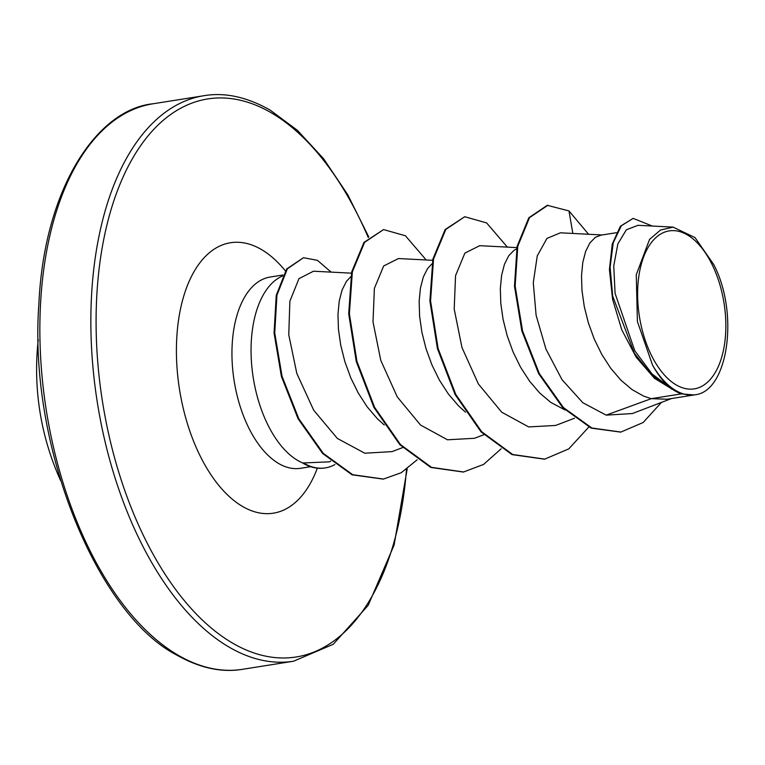 <?xml version="1.0" encoding="UTF-8"?>
<svg xmlns="http://www.w3.org/2000/svg" width="765" height="765" viewBox="0 0 765 765"><rect width="100%" height="100%" fill="white"/><g stroke="black" fill="none" stroke-linecap="round" stroke-linejoin="round"><path stroke-width="1.15" d="M687.247 234.845A79.971 42.84 -99 0 1 725.507 335.433A79.971 42.84 -99 0 1 676.222 384.929A79.971 42.84 -99 0 1 637.962 284.341A79.971 42.84 -99 0 1 687.247 234.845M282.524 275.983A96.83 51.867 81 0 0 251.647 364.475A96.83 51.867 81 0 0 297.795 460.501A96.83 51.867 81 0 0 303.638 463.341L303.409 462.959A96.505 51.685 81 0 0 303.667 463.112A96.505 51.685 81 0 0 325.421 467.874A96.505 51.685 81 0 0 334.898 464.575M303.409 462.959L329.457 461.821L330.729 461.18M303.638 463.341L303.303 463.399A96.505 51.685 81 0 0 324.743 467.979L325.421 467.874M637.886 225.379L626.372 229.768L617.852 243.882L613.75 265.895L615.07 293.32L634.778 350.762L651.914 373.779L672.014 389.098C664.785 383.59 658.292 375.577 652.526 365.048L637.408 321.549L636.27 274.731L649.552 239.416L660.511 230.026L673.143 227.157L695.022 237.59L713.726 264.527C739.239 313.038 728.175 390.466 695.748 394.683L667.262 399.234L651.245 398.67L681.338 393.899A86.455 46.311 -99 0 1 675.361 391.078A86.455 46.311 -99 0 1 675.065 390.915L654.438 378.312L636.145 357.159L621.754 329.772L612.602 299.335L609.428 269.529L612.249 244.064L620.386 226.22L633.152 218.379L621.333 225.78L613.224 242.811L610.107 267.243L612.669 296.045L634.281 353.124L651.579 374.946L674.902 390.867M602.151 234.96L560.42 232.809L546.937 238.422L537.269 255.854L533.281 282.668L536.102 315.257L545.961 349.136L562.026 379.698L582.825 402.725L606.157 415.137L651.245 398.67L643.642 396.107L631.986 389.557L620.912 380.167L610.747 368.29L601.778 354.425L594.262 339.096L588.381 322.916L584.269 306.526L581.983 290.576L581.515 275.677L582.787 262.433L585.655 251.36L589.911 242.907L595.285 237.399L600.821 235.171L616.341 232.713M565.048 409.983L550.81 402.419L539.727 393.019L529.562 381.152L520.592 367.276L513.076 351.957L507.195 335.778L503.083 319.387L500.798 303.428L500.329 288.539L501.61 275.295L504.47 264.221L508.725 255.759L514.099 250.26L516.585 248.902M465.464 412.134L458.551 405.88L448.376 394.013L439.406 380.138L431.89 364.809L426.009 348.639L421.898 332.249L419.612 316.289L419.153 301.4L420.425 288.147L423.294 277.083L427.539 268.62L431.938 263.829M384.279 424.986L377.365 418.742L367.19 406.865L358.23 393L350.705 377.671L344.824 361.491L340.712 345.101L338.426 329.151L337.967 314.252L339.239 301.008L342.108 289.935L346.354 281.482L350.753 276.691M606.157 415.137L632.244 413.559M694.276 394.96L681.338 393.899M572.832 233.449L568.978 210.92L547.3 205.326L528.835 217.738L517.111 246.311L514.482 286.186L521.854 330.949L538.617 373.597L562.744 407.659L591.163 428.113L620.578 432.101M547.979 205.221L529.514 217.633L517.781 246.206L515.151 286.081L522.533 330.843L539.287 373.492L563.423 407.544L591.842 427.998L620.912 432.053L643.164 422.51L661.429 402.419M652.306 226.048L633.152 218.379M672.014 389.098L671.24 388.945M313.468 271.221L298.972 278.651L289.868 301.238L288.768 334.821L296.81 373.425L313.698 410.203L337.365 438.441L364.8 453.215L392.082 451.608M398.383 258.58L383.676 265.971L374.381 288.386L373.014 321.931L380.75 360.305L397.264 396.911L420.54 425.044L447.487 439.789L474.415 438.297M479.569 245.747L464.881 253.1L455.558 275.61L454.2 309.012L461.964 347.52L478.412 384.02L501.744 412.23L528.672 426.927L555.6 425.445M544.422 459.172L512.005 454.601L481.042 431.862L455.118 394.597L437.427 348.582L429.892 300.97L432.866 259.115L445.144 229.529L464.747 216.725L486.607 222.911L507.377 247.114M463.236 472.024L430.819 467.463L399.856 444.723L373.932 407.449L356.251 361.443L348.706 313.832L351.68 271.977L363.958 242.39L383.561 229.577L405.421 235.773L426.191 259.976M383.15 479.1L352.053 474.816L322.601 453.463L298.101 418.799L281.396 376.437L274.061 333.043L276.251 295.319L286.674 268.955L303.485 257.7L317.399 260.329L331.13 272.12M568.978 210.92L588.562 234.253M588.801 427.052L568.778 448.873L544.756 459.115L512.684 454.496L481.711 431.756L455.797 394.482L438.106 348.477L430.561 300.865L433.545 259.01L445.823 229.423L464.747 216.725M501.152 448.787L483.614 464.412L463.58 471.976L431.498 467.348L400.525 444.618L374.611 407.343L356.92 361.338L349.376 313.717L352.359 271.871L364.637 242.285L383.561 229.577M417.174 459.784L401.252 472.713L383.485 479.053L352.732 474.711L323.279 453.358L298.78 418.694L282.065 376.323L274.731 332.938L276.93 295.214L287.344 268.85L303.485 257.7M695.748 394.683A85.948 46.034 -99 0 1 652.526 365.048M178.054 655.175A286.282 153.344 81 0 0 242.572 669.298C221.649 672.827 199.598 668.027 176.409 654.888C96.954 613.702 28.487 446.483 38.843 304.623C43.968 188.4 97.059 109.395 153 103.782A286.282 153.344 81 0 0 40.373 352.082A286.282 153.344 81 0 0 178.054 655.175M406.483 469.347A282.505 151.317 -99 0 1 232.474 643.049A282.505 151.317 -99 0 1 97.308 287.716A282.505 151.317 -99 0 1 271.403 112.876A282.505 151.317 -99 0 1 368.233 237.466M407.2 468.83L394.09 545.12L368.195 605.316L333.244 644.283L293.569 661.218A286.282 153.344 -99 0 1 229.06 647.094A286.282 153.344 -99 0 1 91.37 344.001A286.282 153.344 -99 0 1 204.006 95.701L153 103.782M310.638 466.707L300.521 468.304A96.83 51.867 -99 0 1 278.699 463.533A96.83 51.867 -99 0 1 232.12 361.013A96.83 51.867 -99 0 1 270.217 277.026L270.169 277.035M317.332 468.161A136.916 73.335 -99 0 1 242.505 506.43A136.916 73.335 -99 0 1 177.002 334.228A136.916 73.335 -99 0 1 261.372 249.486A136.916 73.335 -99 0 1 285.374 270.877M368.759 236.959L347.74 194.692L323.605 158.738L297.365 130.28L270.16 110.112C246.971 96.973 224.92 92.173 204.006 95.701M293.569 661.218L242.572 669.298M632.263 413.588L671.488 398.565M637.886 225.302L673.143 227.119M620.243 432.158L620.912 432.053M313.468 271.212L351.431 273.162M392.082 451.618L402.639 447.582M398.383 258.541L432.617 260.301M474.424 438.316L483.815 434.721M479.579 245.68L516.844 247.602M555.61 425.464L574.496 418.226M283.012 274.998L270.217 277.026M544.756 459.115L544.087 459.22M463.58 471.976L462.901 472.082M383.485 479.053L382.806 479.158M38.25 339.717A269.108 269.108 0 0 0 60.531 480.372"/></g></svg>
